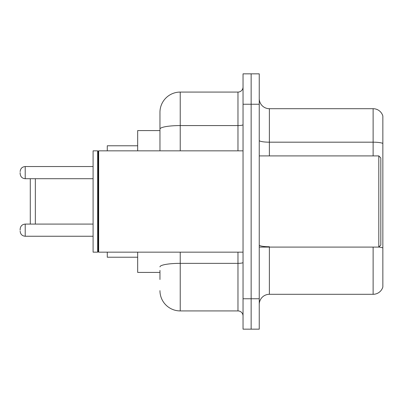 <?xml version="1.0" encoding="UTF-8"?>
<svg xmlns="http://www.w3.org/2000/svg" width="403" height="403" viewBox="0 0 403 403"><rect width="100%" height="100%" fill="white"/><g stroke="black" fill="none" stroke-linecap="round" stroke-linejoin="round"><path stroke-width="0.6" d="M159.961 148.606L159.961 123.489L159.961 130.582L137.675 130.582L137.675 150.843M159.961 272.418L137.675 272.418L137.675 252.157M159.961 279.511L159.961 270.393M243.039 298.759L243.039 329.155L251.145 329.155L251.145 298.759L251.145 329.155L259.25 329.155L259.25 298.759L251.145 298.759L251.145 104.241L251.145 298.759L243.039 298.759L243.039 104.241L251.145 104.241L251.145 73.845L251.145 104.241L259.25 104.241L259.25 298.759M259.25 104.241L259.25 73.845L243.039 73.845L243.039 104.241M180.227 252.157L180.227 310.92L237.971 310.92L237.971 252.157M159.961 150.843L159.961 112.346A20.261 20.261 0 0 1 180.227 92.08L237.971 92.08A5.068 5.068 0 0 0 243.039 87.018M159.961 112.346L159.961 123.489M243.039 315.982A5.068 5.068 0 0 0 237.971 310.92M180.227 310.92A20.261 20.261 0 0 1 159.961 290.654M259.25 304.436A10.13 10.13 0 0 1 269.38 294.301L373.123 294.301L373.123 247.089M382.85 115.993A10.13 10.13 0 0 0 373.123 108.699A10.13 10.13 0 0 1 382.85 115.993L382.85 287.007A10.13 10.13 0 0 1 373.123 294.301M382.85 143.453A10.13 1.758 180 0 0 373.123 142.183L373.123 108.699L269.38 108.699A10.13 10.13 0 0 1 259.25 98.564A10.13 10.13 0 0 0 269.38 108.699L269.38 155.911M30.28 178.705L30.28 224.093M35.348 178.705L35.348 224.093M107.279 252.157L107.279 257.22L137.675 257.22M137.675 145.78L107.279 145.78L107.279 150.843M378.8 155.911L380.825 157.936L380.825 245.064L378.8 247.089L378.8 155.911L259.25 155.911M98.67 252.157L98.161 251.648L98.161 151.352L98.67 150.843L98.67 252.157L243.039 252.157M97.652 252.157L93.093 252.157L93.093 150.843L97.652 150.843L97.652 252.157L98.161 251.648M20.15 230.173L20.15 229.161L20.15 230.173M20.15 172.625L20.15 173.638L20.15 172.625M243.039 262.474A5.068 0.882 0 0 1 237.971 263.355L180.227 263.355A20.261 3.516 180 0 0 159.961 266.877M180.227 92.08L180.227 125.57L237.971 125.57L237.971 92.08M159.961 129.091A20.261 3.516 180 0 1 180.227 125.57L180.227 150.843M237.971 150.843L237.971 125.57A5.068 0.882 0 0 0 243.039 124.688M269.38 247.089L269.38 294.301M373.123 155.911L373.123 142.183L269.38 142.183A10.13 1.758 0 0 1 259.25 140.425M382.85 248.006A10.13 1.758 180 0 0 378.84 247.049M269.38 246.742A10.13 1.758 -0 0 1 259.25 244.979M20.15 229.161C20.477 226.053 22.165 224.365 25.218 224.093L25.218 236.249L93.093 236.249M93.093 166.545L25.218 166.545L25.218 178.705C22.165 178.433 20.477 176.746 20.15 173.638M259.25 247.089L378.8 247.089M98.161 151.352L97.652 150.843M98.67 150.843L243.039 150.843M25.218 224.093L93.093 224.093M25.218 236.249C22.165 235.977 20.477 234.289 20.15 231.186M25.218 178.705L93.093 178.705M25.218 166.545C22.165 166.817 20.477 168.509 20.15 171.613"/></g></svg>
